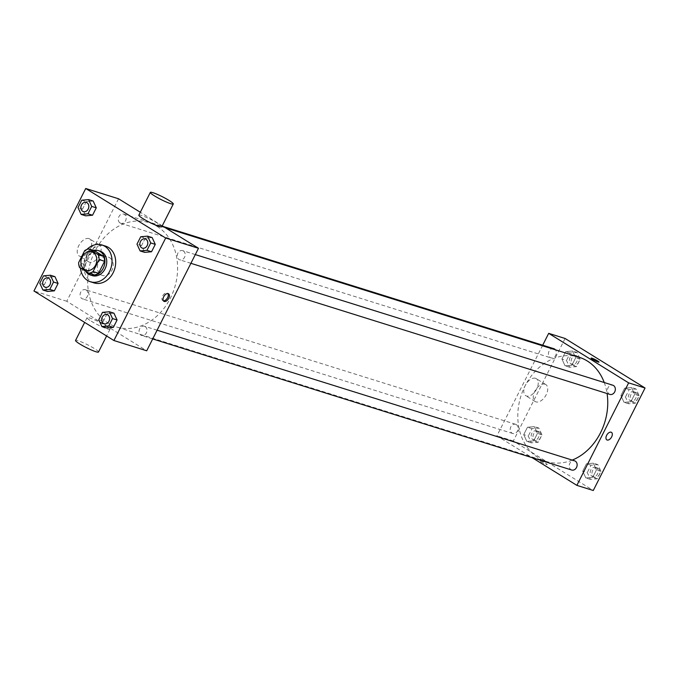 <?xml version="1.0" encoding="UTF-8"?>
<svg xmlns="http://www.w3.org/2000/svg" width="679" height="679" viewBox="0 0 679 679"><rect width="100%" height="100%" fill="white"/><g stroke="black" fill="none" stroke-linecap="round" stroke-linejoin="round"><path stroke-width="0.51" stroke-dasharray="3.4 2.55" d="M109.599 257.68A9.642 7.749 107.4 0 1 112.349 269.461A9.642 7.749 107.4 0 1 102.402 275.419A9.642 7.749 107.4 0 1 97.886 263.91A9.642 7.749 107.4 0 1 108.165 257.018A9.642 7.749 107.4 0 1 109.599 257.68M94.347 250.653A12.443 10.007 107.4 0 0 90.154 252.333L84.103 264.318A12.443 10.007 107.4 0 0 85.002 269.156L94.347 274.944M93.549 250.407A12.85 10.338 -72.6 0 0 84.799 258.809A12.85 10.338 -72.6 0 0 85.647 271.235M92.336 275.632A12.85 10.338 107.4 0 1 86.309 260.286A12.85 10.338 107.4 0 1 100.008 251.103M84.103 264.318L78.637 262.612M90.154 252.333L84.688 250.627M85.002 269.156L79.528 267.45M80.411 267.993A19.275 15.507 107.4 0 1 86.904 249.465M94.058 282.905A19.275 15.507 107.4 0 1 85.019 259.879A19.275 15.507 107.4 0 1 105.576 246.112M102.529 312.365L107.087 313.791L113.945 313.189L107.087 313.791L103.344 321.192L106.476 327.982L103.344 321.192L98.786 319.767M43.532 275.835L48.09 277.261L54.957 276.659L48.09 277.261L44.356 284.654L47.488 291.452L44.356 284.654L39.798 283.228M140.723 236.75L145.281 238.176L152.147 237.574L145.281 238.176L141.546 245.569L144.669 252.367L141.546 245.569L136.988 244.143M81.735 200.212L86.292 201.638L93.159 201.035L86.292 201.638L82.558 209.039L85.681 215.829L82.558 209.039L78 207.613M157.07 226.37A54.626 43.923 107.4 0 1 172.67 293.124A54.626 43.923 107.4 0 1 116.313 326.905A54.626 43.923 107.4 0 1 90.706 261.661A54.626 43.923 107.4 0 1 148.93 222.644A54.626 43.923 107.4 0 1 157.07 226.37M118.536 198.769L66.763 301.264L146.715 350.78M162.247 225.835L140.307 212.255M86.191 290.043A4.821 3.879 107.4 0 1 87.566 295.934A4.821 3.879 107.4 0 1 82.592 298.913A4.821 3.879 107.4 0 1 80.334 293.158A4.821 3.879 107.4 0 1 85.469 289.721A4.821 3.879 107.4 0 1 86.191 290.043M145.179 326.582A4.821 3.879 107.4 0 1 146.554 332.472A4.821 3.879 107.4 0 1 141.58 335.451A4.821 3.879 107.4 0 1 139.322 329.697A4.821 3.879 107.4 0 1 144.457 326.251A4.821 3.879 107.4 0 1 145.179 326.582M183.372 250.958A4.821 3.879 107.4 0 1 184.756 256.849A4.821 3.879 107.4 0 1 179.782 259.836A4.821 3.879 107.4 0 1 177.516 254.073A4.821 3.879 107.4 0 1 182.659 250.636A4.821 3.879 107.4 0 1 183.372 250.958M120.073 222.967A4.821 3.879 -72.6 0 0 120.786 223.298A4.821 3.879 -72.6 0 0 125.929 219.852A4.821 3.879 -72.6 0 0 123.663 214.097A4.821 3.879 -72.6 0 0 118.698 217.076A4.821 3.879 -72.6 0 0 120.073 222.967M66.763 301.264L33.95 290.994M88.924 238.584A10.007 5.822 121.8 0 0 79.112 245.017A10.007 5.822 121.8 0 0 79.18 255.949A10.007 5.822 121.8 0 0 89.39 250.517A10.007 5.822 121.8 0 0 89.713 238.94A10.007 5.822 121.8 0 0 88.924 238.584M91.241 321.175A12.85 1.545 26.8 0 0 103.132 327.32A12.85 1.545 26.8 0 0 110.006 329.247A12.85 1.545 26.8 0 0 99.227 322.075A12.85 1.545 26.8 0 0 87.065 317.662A12.85 1.545 26.8 0 0 91.241 321.175M138.839 215.167A12.85 1.545 -153.2 0 1 145.713 217.093A12.85 1.545 -153.2 0 1 157.596 223.238A12.85 1.545 -153.2 0 1 161.78 226.752M98.497 352.028A12.85 1.545 26.8 0 0 87.727 344.856A12.85 1.545 26.8 0 0 75.556 340.442M98.413 244.457A10.007 5.822 121.8 0 0 88.601 250.899A10.007 5.822 121.8 0 0 88.66 261.831A10.007 5.822 121.8 0 0 98.879 256.39A10.007 5.822 121.8 0 0 99.202 244.822A10.007 5.822 121.8 0 0 98.413 244.457M163.418 300.822A4.422 2.572 -58.2 0 1 162.782 300.602A4.422 2.572 -58.2 0 1 162.748 295.772A4.422 2.572 -58.2 0 1 167.085 292.929A4.422 2.572 -58.2 0 1 167.433 293.09A4.422 2.572 -58.2 0 1 167.908 293.566M604.251 382.54A54.626 43.923 107.4 0 1 607.077 393.523M572.244 460.099A54.626 43.923 107.4 0 1 546.468 461.491A54.626 43.923 107.4 0 1 520.861 396.239A54.626 43.923 107.4 0 1 579.094 357.23M553.826 348.683A4.821 3.879 -72.6 0 0 548.853 351.663A4.821 3.879 -72.6 0 0 550.228 357.553A4.821 3.879 -72.6 0 0 550.941 357.875A4.821 3.879 -72.6 0 0 555.6 355.558A4.821 3.879 -72.6 0 0 555.447 349.829M571.735 470.038A4.821 3.879 107.4 0 1 569.477 464.275A4.821 3.879 107.4 0 1 574.612 460.837M609.937 394.414A4.821 3.879 107.4 0 1 607.68 388.66A4.821 3.879 107.4 0 1 612.814 385.214M516.346 424.63A4.821 3.879 107.4 0 1 517.721 430.52A4.821 3.879 107.4 0 1 512.747 433.499A4.821 3.879 107.4 0 1 510.489 427.745A4.821 3.879 107.4 0 1 515.624 424.299A4.821 3.879 107.4 0 1 516.346 424.63M542.699 345.204L496.918 435.842L532.09 457.629M523.721 434.636L526.853 441.426L533.719 440.824L537.454 433.431L534.331 426.633L527.464 427.235L523.721 434.636L526.853 441.426L533.719 440.824L537.454 433.431L534.331 426.633L527.464 427.235L523.721 434.636L528.279 436.062L531.411 442.852L538.277 442.25L542.012 434.857L538.88 428.059L532.022 428.661L528.279 436.062M620.912 395.551L624.043 402.341L630.91 401.739L634.644 394.346L631.512 387.548L624.646 388.159L620.912 395.551L624.043 402.341L630.91 401.739L634.644 394.346L631.512 387.548L624.646 388.159L620.912 395.551L625.469 396.977L628.601 403.767L635.468 403.165L639.202 395.772L636.07 388.974L629.204 389.576L625.469 396.977M565.089 338.482L513.316 440.977L593.276 490.501M582.718 471.175L585.841 477.965L592.708 477.362L596.442 469.961L593.319 463.171L586.452 463.774L582.718 471.175L585.841 477.965L592.708 477.362L596.442 469.961L593.319 463.171L586.452 463.774L582.718 471.175L587.276 472.592L590.399 479.391L597.265 478.788L601 471.387L597.876 464.597L591.01 465.2L587.276 472.592M561.923 359.013L565.055 365.811L571.913 365.209L575.656 357.808L572.524 351.018L565.658 351.62L561.923 359.013L565.055 365.811L571.913 365.209L575.656 357.808L572.524 351.018L565.658 351.62L561.923 359.013L566.481 360.439L569.605 367.237L576.471 366.635L580.214 359.233L577.082 352.443L570.216 353.046L566.481 360.439M513.316 440.977L496.918 435.842M535.485 378.296A10.007 5.822 121.8 0 0 525.673 384.738A10.007 5.822 121.8 0 0 525.733 395.67A10.007 5.822 121.8 0 0 535.952 390.23A10.007 5.822 121.8 0 0 536.274 378.661A10.007 5.822 121.8 0 0 535.485 378.296M540.764 461.813A4.422 0.535 26.8 0 0 544.855 463.927A4.422 0.535 26.8 0 0 547.215 464.597A4.422 0.535 26.8 0 0 543.514 462.127A4.422 0.535 26.8 0 0 539.33 460.608A4.422 0.535 26.8 0 0 540.764 461.813A4.422 0.535 26.8 0 0 544.855 463.927A4.422 0.535 26.8 0 0 547.215 464.589A4.422 0.535 26.8 0 0 543.514 462.127A4.422 0.535 26.8 0 0 539.33 460.608A4.422 0.535 26.8 0 0 540.764 461.813M598.988 362.094L598.988 362.102A4.422 0.535 -153.2 0 1 594.804 360.583A4.422 0.535 -153.2 0 1 591.103 358.113L591.103 358.113M544.974 384.178A10.007 5.822 121.8 0 0 535.162 390.612A10.007 5.822 121.8 0 0 535.222 401.544A10.007 5.822 121.8 0 0 545.441 396.103A10.007 5.822 121.8 0 0 545.763 384.535A10.007 5.822 121.8 0 0 544.974 384.178M606.814 439.873L606.814 439.873A4.422 2.572 -58.2 0 1 606.78 435.044A4.422 2.572 -58.2 0 1 611.117 432.2A4.422 2.572 -58.2 0 1 611.465 432.353L611.465 432.362M575.503 355.567A4.821 3.879 107.4 0 1 576.878 361.457A4.821 3.879 107.4 0 1 571.905 364.436A4.821 3.879 107.4 0 1 569.647 358.682A4.821 3.879 107.4 0 1 574.782 355.236A4.821 3.879 107.4 0 1 575.503 355.567M569.605 367.237L565.055 365.811M576.471 366.635L571.913 365.209M580.214 359.233L575.656 357.808M577.082 352.443L572.524 351.018M570.216 353.046L565.658 351.62M577.328 356.136A4.821 3.879 107.4 0 1 578.703 362.026A4.821 3.879 107.4 0 1 573.73 365.005A4.821 3.879 107.4 0 1 571.472 359.25A4.821 3.879 107.4 0 1 576.607 355.804A4.821 3.879 107.4 0 1 577.328 356.136M537.301 431.19A4.821 3.879 107.4 0 1 538.676 437.072A4.821 3.879 107.4 0 1 533.711 440.06A4.821 3.879 107.4 0 1 531.445 434.297A4.821 3.879 107.4 0 1 536.588 430.859A4.821 3.879 107.4 0 1 537.301 431.19M531.411 442.852L526.853 441.426M538.277 442.25L533.719 440.824M542.012 434.857L537.454 433.431M538.88 428.059L534.331 426.633M532.022 428.661L527.464 427.235M539.126 431.759A4.821 3.879 107.4 0 1 540.501 437.649A4.821 3.879 107.4 0 1 535.527 440.629A4.821 3.879 107.4 0 1 533.27 434.874A4.821 3.879 107.4 0 1 538.405 431.428A4.821 3.879 107.4 0 1 539.126 431.759M634.492 392.106A4.821 3.879 107.4 0 1 635.867 397.996A4.821 3.879 107.4 0 1 630.893 400.975A4.821 3.879 107.4 0 1 628.635 395.22A4.821 3.879 107.4 0 1 633.779 391.775A4.821 3.879 107.4 0 1 634.492 392.106M628.601 403.767L624.043 402.341M635.468 403.165L630.91 401.739M639.202 395.772L634.644 394.346M636.07 388.974L631.512 387.548M629.204 389.576L624.646 388.159M636.316 392.674A4.821 3.879 107.4 0 1 637.691 398.565A4.821 3.879 107.4 0 1 632.718 401.544A4.821 3.879 107.4 0 1 630.46 395.789A4.821 3.879 107.4 0 1 635.595 392.343A4.821 3.879 107.4 0 1 636.316 392.674M596.298 467.721A4.821 3.879 107.4 0 1 597.673 473.611A4.821 3.879 107.4 0 1 592.699 476.59A4.821 3.879 107.4 0 1 590.441 470.836A4.821 3.879 107.4 0 1 595.576 467.39A4.821 3.879 107.4 0 1 596.298 467.721M590.399 479.391L585.841 477.965M597.265 478.788L592.708 477.362M601 471.387L596.442 469.961M597.876 464.597L593.319 463.171M591.01 465.2L586.452 463.774M598.114 468.289A4.821 3.879 107.4 0 1 599.498 474.18A4.821 3.879 107.4 0 1 594.524 477.167A4.821 3.879 107.4 0 1 592.258 471.404A4.821 3.879 107.4 0 1 597.401 467.967A4.821 3.879 107.4 0 1 598.114 468.289M83.415 211.602A4.821 3.879 107.4 0 1 81.166 205.847A4.821 3.879 107.4 0 1 86.292 202.401M86.292 201.638L82.558 209.039M45.221 287.225A4.821 3.879 107.4 0 1 42.964 281.471A4.821 3.879 107.4 0 1 48.099 278.025M48.09 277.261L44.356 284.654M142.403 248.141A4.821 3.879 107.4 0 1 140.154 242.386A4.821 3.879 107.4 0 1 145.289 238.94M145.281 238.176L141.546 245.569M104.21 323.756A4.821 3.879 107.4 0 1 101.96 318.001A4.821 3.879 107.4 0 1 107.087 314.564M107.087 313.791L103.344 321.192M86.004 270.284L102.402 275.419M91.758 251.892L108.165 257.018M87.065 317.662L84.663 322.406M110.006 329.247L106.603 335.995M99.202 244.822L89.713 238.94M88.66 261.831L79.18 255.949M162.782 300.602L163.894 301.298M167.433 293.09L168.553 293.786M165.413 227.804L148.93 222.644M546.468 461.491L116.313 326.905M120.786 223.298L550.941 357.875M123.663 214.097L163.316 226.506M157.104 330.206L144.457 326.251M152.699 338.931L141.58 335.451M195.306 254.591L182.659 250.636M190.901 263.316L179.782 259.836M515.624 424.299L85.469 289.721M512.747 433.499L82.592 298.913M545.763 384.535L536.274 378.661M535.222 401.544L525.733 395.67M576.607 355.804L574.782 355.236M573.73 365.005L571.905 364.436M538.405 431.428L536.588 430.859M535.527 440.629L533.711 440.06M635.595 392.343L633.779 391.775M632.718 401.544L630.893 400.975M597.401 467.967L595.576 467.39M594.524 477.167L592.699 476.59"/><path stroke-width="1.02" d="M93.193 252.546A9.642 7.749 107.4 0 1 95.943 264.326A9.642 7.749 107.4 0 1 86.004 270.284A9.642 7.749 107.4 0 1 81.48 258.775A9.642 7.749 107.4 0 1 91.758 251.892A9.642 7.749 107.4 0 1 93.193 252.546M84.688 250.627L78.637 262.612A12.443 10.007 107.4 0 0 79.528 267.45L88.881 273.238A12.443 10.007 107.4 0 0 93.074 271.549L99.126 259.565A12.443 10.007 107.4 0 0 98.226 254.727L88.881 248.938A12.443 10.007 107.4 0 0 84.688 250.627M93.074 271.549L98.54 273.264L104.591 261.279L99.126 259.565M98.226 254.727L103.7 256.441L94.347 250.653L88.881 248.938M103.7 256.441A12.443 10.007 107.4 0 1 104.591 261.279M98.54 273.264A12.443 10.007 107.4 0 1 94.347 274.944L88.881 273.238M85.647 271.235A12.85 10.338 -72.6 0 0 90.511 275.063A12.85 10.338 -72.6 0 0 103.233 268.298A12.85 10.338 -72.6 0 0 98.183 250.534A12.85 10.338 -72.6 0 0 93.549 250.407M98.183 250.534L100.008 251.103A12.85 10.338 107.4 0 1 101.926 251.977A12.85 10.338 107.4 0 1 105.058 268.876A12.85 10.338 107.4 0 1 92.336 275.632L90.511 275.063M86.904 249.465A19.275 15.507 107.4 0 1 101.926 244.975A19.275 15.507 107.4 0 1 104.795 246.29A19.275 15.507 107.4 0 1 110.304 269.843A19.275 15.507 107.4 0 1 90.417 281.768A19.275 15.507 107.4 0 1 80.411 267.993M101.926 244.975L105.576 246.112A19.275 15.507 107.4 0 1 108.445 247.428A19.275 15.507 107.4 0 1 113.953 270.989A19.275 15.507 107.4 0 1 94.058 282.905L90.417 281.768M101.918 326.557L106.476 327.982L113.342 327.38L117.077 319.987L113.945 313.189L109.395 311.763L102.529 312.365L98.786 319.767L101.918 326.557L108.784 325.954L112.519 318.561L109.395 311.763M42.93 290.026L47.488 291.452L54.354 290.841L58.088 283.449L54.957 276.659L50.399 275.233L43.532 275.835L39.798 283.228L42.93 290.026L49.796 289.424L53.531 282.023L50.399 275.233M33.95 290.994L113.911 340.519L165.684 238.023L85.724 188.499L33.95 290.994M140.12 250.941L144.669 252.367L151.536 251.765L155.279 244.364L152.147 237.574L147.589 236.148L140.723 236.75L136.988 244.143L140.12 250.941L146.978 250.339L150.721 242.938L147.589 236.148M81.124 214.403L85.681 215.829L92.548 215.226L96.282 207.825L93.159 201.035L88.601 199.609L81.735 200.212L78 207.613L81.124 214.403L87.99 213.8L91.724 206.408L88.601 199.609M113.911 340.519L146.715 350.78L198.489 248.285L165.684 238.023M168.197 293.625A4.422 2.572 -58.2 0 1 168.553 293.786A4.422 2.572 -58.2 0 1 168.409 298.896A4.422 2.572 -58.2 0 1 163.894 301.298A4.422 2.572 -58.2 0 1 163.868 296.468A4.422 2.572 -58.2 0 1 168.197 293.625M198.489 248.285L162.247 225.835M140.307 212.255L118.536 198.769L85.724 188.499M173.289 203.98L161.78 226.752A12.85 1.545 -153.2 0 1 149.609 222.339A12.85 1.545 -153.2 0 1 138.839 215.167L150.339 192.386A12.85 1.545 -153.2 0 1 157.214 194.321A12.85 1.545 -153.2 0 1 169.105 200.466A12.85 1.545 -153.2 0 1 173.289 203.98A12.85 1.545 -153.2 0 1 161.118 199.567A12.85 1.545 -153.2 0 1 150.339 192.386M84.663 322.406L75.556 340.442A12.85 1.545 26.8 0 0 79.74 343.956A12.85 1.545 26.8 0 0 91.623 350.101A12.85 1.545 26.8 0 0 98.497 352.028L106.603 335.995M167.908 293.566A4.422 2.572 -58.2 0 1 167.289 298.2A4.422 2.572 -58.2 0 1 163.418 300.822M165.413 227.804L579.094 357.23A54.626 43.923 107.4 0 1 587.233 360.956A54.626 43.923 107.4 0 1 604.251 382.54M607.077 393.523A54.626 43.923 107.4 0 1 572.244 460.099M555.447 349.829A4.821 3.879 -72.6 0 0 553.826 348.683L163.316 226.506M157.104 330.206L574.612 460.837A4.821 3.879 107.4 0 1 575.334 461.168A4.821 3.879 107.4 0 1 576.709 467.05A4.821 3.879 107.4 0 1 571.735 470.038L152.699 338.931M195.306 254.591L612.814 385.214A4.821 3.879 107.4 0 1 613.527 385.545A4.821 3.879 107.4 0 1 614.911 391.435A4.821 3.879 107.4 0 1 609.937 394.414L190.901 263.316M532.09 457.629L576.87 485.366L628.644 382.871L548.691 333.347L542.699 345.204M628.644 382.871L645.05 388.006L593.276 490.501L576.87 485.366M611.117 432.2A4.422 2.572 -58.2 0 1 611.465 432.362A4.422 2.572 -58.2 0 1 611.321 437.471A4.422 2.572 -58.2 0 1 606.814 439.873A4.422 2.572 -58.2 0 1 606.788 435.044A4.422 2.572 -58.2 0 1 611.117 432.2M645.05 388.006L565.089 338.482L548.691 333.347M591.103 358.113A4.422 0.535 -153.2 0 1 593.471 358.784A4.422 0.535 -153.2 0 1 597.554 360.888A4.422 0.535 -153.2 0 1 598.988 362.094A4.422 0.535 -153.2 0 1 594.804 360.583A4.422 0.535 -153.2 0 1 591.103 358.113A4.422 0.535 -153.2 0 1 593.463 358.775A4.422 0.535 -153.2 0 1 597.554 360.888A4.422 0.535 -153.2 0 1 598.988 362.102M611.465 432.353A4.422 2.572 -58.2 0 1 611.321 437.471A4.422 2.572 -58.2 0 1 606.814 439.873M87.022 202.732A4.821 3.879 107.4 0 1 88.397 208.623A4.821 3.879 107.4 0 1 83.424 211.61A4.821 3.879 107.4 0 1 83.415 211.602L83.407 211.602A4.821 3.879 107.4 0 1 81.149 205.847A4.821 3.879 107.4 0 1 86.284 202.401A4.821 3.879 107.4 0 1 86.301 202.41A4.821 3.879 107.4 0 1 87.022 202.732M85.681 215.829L92.548 215.226L87.99 213.8M92.548 215.226L96.282 207.825L91.724 206.408M96.282 207.825L93.159 201.035M86.301 202.41L86.284 202.401A4.821 3.879 107.4 0 1 87.005 202.732A4.821 3.879 107.4 0 1 88.38 208.623A4.821 3.879 107.4 0 1 83.407 211.602M48.107 278.025L48.09 278.025A4.821 3.879 107.4 0 1 48.812 278.348A4.821 3.879 107.4 0 1 50.195 284.246A4.821 3.879 107.4 0 1 45.221 287.225L45.213 287.217A4.821 3.879 107.4 0 1 42.955 281.462A4.821 3.879 107.4 0 1 48.09 278.025A4.821 3.879 107.4 0 1 48.107 278.025A4.821 3.879 107.4 0 1 48.82 278.356A4.821 3.879 107.4 0 1 50.187 284.238A4.821 3.879 107.4 0 1 45.213 287.217M47.488 291.452L54.354 290.841L49.796 289.424M54.354 290.841L58.088 283.449L53.531 282.023M58.088 283.449L54.957 276.659M145.281 238.94L145.289 238.94A4.821 3.879 107.4 0 1 146.01 239.271A4.821 3.879 107.4 0 1 147.385 245.161A4.821 3.879 107.4 0 1 142.412 248.141A4.821 3.879 107.4 0 1 142.403 248.141A4.821 3.879 107.4 0 1 140.137 242.378A4.821 3.879 107.4 0 1 145.281 238.94A4.821 3.879 107.4 0 1 145.993 239.271A4.821 3.879 107.4 0 1 147.368 245.153A4.821 3.879 107.4 0 1 142.403 248.141L142.403 248.141M144.669 252.367L151.536 251.765L146.978 250.339M151.536 251.765L155.279 244.364L150.721 242.938M155.279 244.364L152.147 237.574M107.095 314.564L107.078 314.555A4.821 3.879 107.4 0 1 107.8 314.886A4.821 3.879 107.4 0 1 109.192 320.777A4.821 3.879 107.4 0 1 104.218 323.764A4.821 3.879 107.4 0 1 104.21 323.756L104.201 323.756A4.821 3.879 107.4 0 1 101.943 318.001A4.821 3.879 107.4 0 1 107.078 314.555A4.821 3.879 107.4 0 1 107.095 314.564A4.821 3.879 107.4 0 1 107.808 314.895A4.821 3.879 107.4 0 1 109.175 320.777A4.821 3.879 107.4 0 1 104.201 323.756M106.476 327.982L113.342 327.38L108.784 325.954M113.342 327.38L117.077 319.987L112.519 318.561M117.077 319.987L113.945 313.189"/></g></svg>
